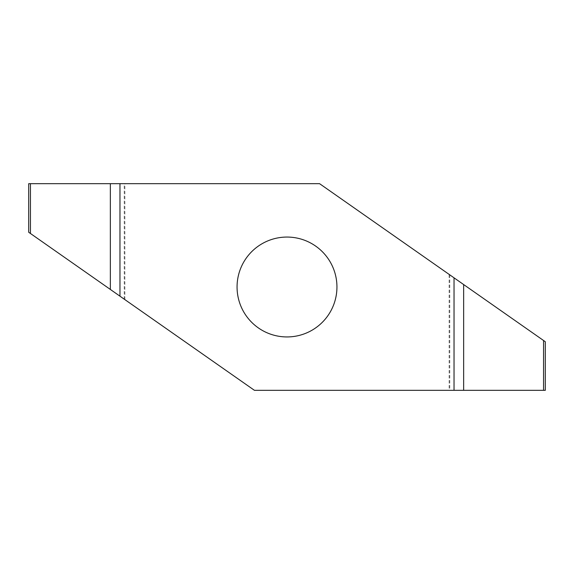<?xml version="1.0" encoding="UTF-8"?>
<svg xmlns="http://www.w3.org/2000/svg" width="574" height="574" viewBox="0 0 574 574"><rect width="100%" height="100%" fill="white"/><g stroke="black" fill="none" stroke-linecap="round" stroke-linejoin="round"><path stroke-width="0.43" stroke-dasharray="2.87 2.15" d="M237.062 287A49.938 49.938 0 0 1 311.969 243.749A49.938 49.938 0 0 1 311.969 330.251A49.938 49.938 0 0 1 237.062 287M449.141 274.401L319.575 183.68L28.7 183.68L28.7 232.269L254.426 390.32L545.3 390.32L545.3 341.731L449.141 274.401L449.141 390.32M124.859 299.599L124.859 183.68M110.352 183.68L110.352 289.44M30.436 233.482L30.436 183.68M124.249 299.169L124.249 183.68M543.564 340.518L543.564 390.32M449.751 274.831L449.751 390.32M463.649 390.32L463.649 284.561"/><path stroke-width="0.86" d="M237.062 287A49.938 49.938 0 0 1 311.969 243.749A49.938 49.938 0 0 1 311.969 330.251A49.938 49.938 0 0 1 237.062 287M454.034 277.823L454.034 390.32L254.426 390.32L119.966 296.177L119.966 183.68L319.575 183.68L545.3 341.731L545.3 390.32L454.034 390.32M30.436 183.68L28.7 183.68L28.7 232.269L30.436 233.482L30.436 183.68L119.966 183.68M119.966 296.177L30.436 233.482M110.352 289.44L110.352 183.68M463.649 284.561L463.649 390.32M543.564 340.518L543.564 390.32"/></g></svg>
